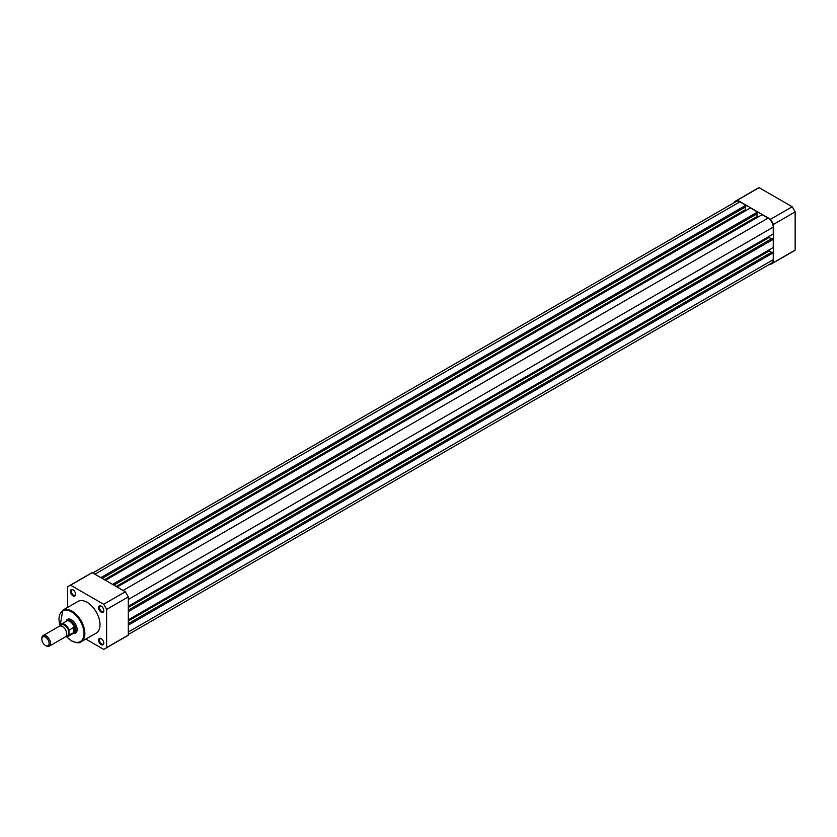 <?xml version="1.0" encoding="UTF-8"?>
<svg xmlns="http://www.w3.org/2000/svg" width="837" height="837" viewBox="0 0 837 837"><rect width="100%" height="100%" fill="white"/><g stroke="black" fill="none" stroke-linecap="round" stroke-linejoin="round"><path stroke-width="1.26" d="M128.302 625.166L773.252 252.805L773.252 259.669A7.355 4.248 60 0 1 771.735 263.038L128.302 634.519M92.75 572.958L736.194 201.476A7.355 4.248 60 0 1 739.866 201.843L94.905 574.203M739.866 201.843L745.809 205.274L100.848 577.635M745.809 205.274L745.809 206.77L102.156 578.388M745.286 207.074L745.286 209.773L104.489 579.738M745.286 209.773L746.238 210.328M112.556 584.393L757.516 212.033L750.402 207.921L105.452 580.282M757.516 212.033L757.516 213.529L113.853 585.147M756.993 213.833L756.993 216.532L116.197 586.496M757.945 217.086L756.993 216.532M128.302 606.344L773.252 233.983L773.252 227.12A7.355 4.248 60 0 0 768.052 218.112L762.109 214.68L117.149 587.04M769.088 236.39L769.088 237.488L128.302 607.442M771.432 238.838L769.088 237.488M128.302 611.648L773.252 239.288L771.955 238.535L128.302 610.152M773.252 239.288L773.252 247.501L128.302 619.861M771.432 252.355L769.088 251.006L128.302 620.97M769.088 251.006L769.088 249.907M773.252 252.805L771.955 252.052L128.302 623.67M49.247 646.195L65.453 636.842A6.131 3.536 -120 0 0 66.73 634.027A6.131 3.536 -120 0 0 64.051 627.865A6.131 3.536 -120 0 0 59.322 626.222L43.116 635.576A6.131 3.536 60 0 1 47.845 637.219A6.131 3.536 60 0 1 50.523 643.391A6.131 3.536 60 0 1 49.247 646.195A6.131 3.536 60 0 1 46.181 645.892L45.48 645.484A5.137 2.961 -120 0 0 49.111 643.391A5.137 2.961 -120 0 0 45.48 637.103A5.137 2.961 -120 0 0 41.85 639.196L41.85 638.38A6.131 3.536 60 0 1 43.116 635.576M66.343 635.869A6.131 3.536 -120 0 0 68.896 632.782A6.131 3.536 -120 0 0 65.474 625.909A6.131 3.536 -120 0 0 60.609 625.94M65.987 636.413A6.811 3.934 -120 0 0 68.979 635.021L74.231 632.416L75.832 629.78A7.355 4.248 -120 0 0 72.62 622.372A7.355 4.248 -120 0 0 66.95 620.405A7.355 4.248 -120 0 0 66.28 620.96L65.987 621.316M60.138 625.95L60.306 624.967A7.052 4.07 60 0 1 61.206 624.067A7.052 4.07 60 0 1 69.157 630.073L68.979 630.638A6.811 3.934 -120 0 0 64.564 624.716A6.811 3.934 -120 0 0 60.138 625.532L60.306 624.967M68.979 635.021L68.979 630.638M73.928 632.636L73.928 627.321L69.157 630.073M74.231 632.416L73.928 627.321M73.039 633.525L73.489 633.442A7.355 4.248 -120 0 0 74.305 633.149A7.355 4.248 -120 0 0 75.832 629.78L74.231 627.29M74.43 627.509A7.052 4.07 -120 0 0 66.343 621.106L60.243 625.04M69.157 635.388A7.052 4.07 60 0 1 68.257 636.287L73.394 633.316A7.052 4.07 -120 0 0 74.43 632.176M41.85 639.196A5.137 2.961 -120 0 0 45.48 645.484M769.988 264.042L770.5 264.335A36.179 20.883 -120 0 0 772.049 263.582A36.179 20.883 -120 0 0 773.472 262.63L773.472 224.421A36.179 20.883 -120 0 0 770.5 219.273L737.418 200.179A36.179 20.883 -120 0 0 735.869 200.922A36.179 20.883 -120 0 0 734.447 201.884L734.447 202.481M735.869 200.922L757.548 188.409A36.179 20.883 60 0 1 759.096 187.655L792.179 206.76A36.179 20.883 60 0 1 795.15 211.897L795.15 250.106A36.179 20.883 60 0 1 793.727 251.069L772.049 263.582M795.15 211.897L773.472 224.421M773.472 262.63L795.15 250.106M759.096 187.655L737.418 200.179M770.5 219.273L792.179 206.76M73.018 595.86A3.683 2.124 60 0 1 70.413 591.351A3.683 2.124 60 0 1 73.018 589.844L73.018 589.844A3.683 2.124 60 0 1 75.612 594.354A3.683 2.124 60 0 1 73.018 595.86M73.237 589.991A3.066 1.768 -120 0 0 71.919 589.949A3.066 1.768 -120 0 0 71.448 592.408A3.066 1.768 -120 0 0 73.447 595.107A3.066 1.768 -120 0 0 74.985 595.253A3.066 1.768 -120 0 0 75.602 594.092M101.193 644.668A3.683 2.124 60 0 1 98.599 640.169A3.683 2.124 60 0 1 101.193 638.662L101.193 638.662A3.683 2.124 60 0 1 103.798 643.172A3.683 2.124 60 0 1 101.193 644.668M101.423 638.809A3.066 1.768 -120 0 0 100.095 638.767A3.066 1.768 -120 0 0 99.624 641.215A3.066 1.768 -120 0 0 101.633 643.925A3.066 1.768 -120 0 0 103.16 644.072A3.066 1.768 -120 0 0 103.788 642.9M101.193 612.129A3.683 2.124 60 0 1 98.599 607.62A3.683 2.124 60 0 1 101.193 606.124L101.193 606.124A3.683 2.124 60 0 1 103.798 610.623A3.683 2.124 60 0 1 101.193 612.129M101.423 606.26A3.066 1.768 -120 0 0 100.095 606.218A3.066 1.768 -120 0 0 99.624 608.677A3.066 1.768 -120 0 0 101.633 611.376A3.066 1.768 -120 0 0 103.16 611.533A3.066 1.768 -120 0 0 103.788 610.361M66.154 621.117A7.972 4.604 60 0 1 71.501 619.767L71.501 619.767A7.972 4.604 60 0 1 77.13 629.529A7.972 4.604 60 0 1 73.29 633.483M71.72 619.893A7.355 4.248 -120 0 0 68.247 619.652L66.95 620.405M81.063 641.843L96.245 633.086A18.278 10.546 -120 0 0 99.038 618.438A18.278 10.546 -120 0 0 87.111 602.337A18.278 10.546 -120 0 0 77.967 601.437L62.796 610.194A18.278 10.546 60 0 1 71.93 611.104A18.278 10.546 60 0 1 83.867 627.206A18.278 10.546 60 0 1 81.063 641.843C79.536 643.35 76.387 643.057 71.626 640.975L66.322 636.591M85.866 639.07L103.652 649.345A36.179 20.883 -120 0 0 105.19 648.591A36.179 20.883 -120 0 0 106.613 647.629L106.613 609.42A36.179 20.883 -120 0 0 103.652 604.283L70.559 585.178A36.179 20.883 -120 0 0 69.021 585.931A36.179 20.883 -120 0 0 67.598 586.894L67.598 607.421M69.021 585.931L90.699 573.418A36.179 20.883 60 0 1 92.237 572.665L125.33 591.769A36.179 20.883 60 0 1 128.302 596.907L128.302 635.116A36.179 20.883 60 0 1 126.879 636.078L105.19 648.591M92.237 572.665L70.559 585.178M103.652 604.283L125.33 591.769M128.302 596.907L106.613 609.42M106.613 647.629L128.302 635.116M74.305 633.149L75.612 632.395A7.355 4.248 -120 0 0 77.13 629.267M773.252 259.669L128.302 632.029M768.052 218.112L123.091 590.472M773.252 227.12L128.302 599.491M65.903 636.497L68.257 636.287A7.052 4.07 60 0 1 65.935 636.455M66.51 636.612A17.661 10.201 -120 0 0 71.501 640.692A17.661 10.201 -120 0 0 83.982 633.483A17.661 10.201 -120 0 0 71.501 611.857A17.661 10.201 -120 0 0 60.138 625.699M62.796 610.194L60.097 625.961"/></g></svg>
